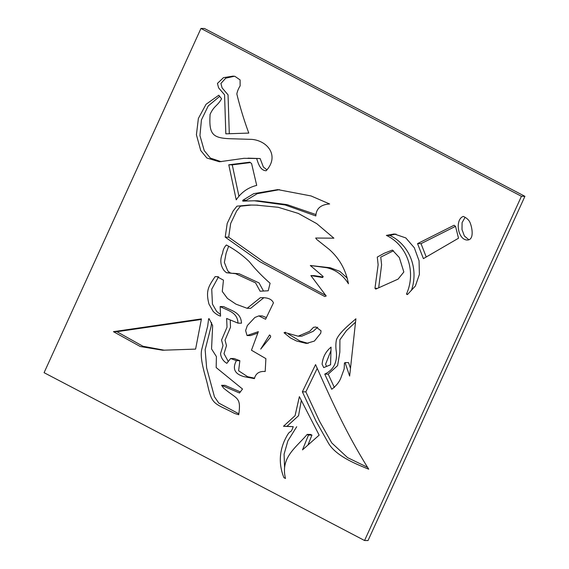 <?xml version="1.0" encoding="UTF-8"?>
<svg xmlns="http://www.w3.org/2000/svg" width="569" height="569" viewBox="0 0 569 569"><rect width="100%" height="100%" fill="white"/><g stroke="black" fill="none" stroke-linecap="round" stroke-linejoin="round"><path stroke-width="0.85" d="M386.358 235.395L394.225 233.959L405.804 237.92L414.31 247.743L419.061 260.794L419.381 274.429L415.384 285.994L407.411 294.6L406.451 294.095A43.372 40.406 -89.4 0 0 387.902 236.156A43.372 40.406 -89.4 0 0 386.358 235.395L389.836 235.431L395.953 234.058M411.387 290.51A43.372 40.406 -89.4 0 0 391.38 236.199A43.372 40.406 -89.4 0 0 389.836 235.431M524.917 196.319L204.442 28.486L200.964 28.45L44.083 372.681L364.558 540.514L368.036 540.55L524.917 196.319L521.439 196.284L200.964 28.45M364.558 540.514L521.439 196.284M310.88 275.595L326.201 295.987L324.764 296.513L260.026 261.754L225.203 237.124L227.209 223.404L233.134 211.007L236.924 206.17L249.357 205.032L256.285 205.125L278.198 207.287L298.263 213.403L316.734 223.638L333.882 238.183L315.688 238.034L316.656 239.393L329.181 249.364C339.451 258.461 345.874 269.926 348.441 283.76C343.135 275.225 335.909 269.884 326.777 267.722L310.318 265.495L323.171 276.491L322.701 277.523L310.88 275.595L314.358 275.638L322.929 277.032M242.792 201.142L242.785 200.281L253.746 193.659L277.75 189.612L311.051 195.949L329.622 203.972C320.809 204.57 316.215 208.56 315.838 215.943L285.169 204.989L254.393 200.779L242.792 201.142M248.802 133.082L225.829 133.836L224.563 94.803L218.603 87.846L217.45 83.401L223.489 77.654L233.048 76.125L234.947 76.367L240.082 79.909L240.132 85.898C238.439 88.579 237.344 91.275 236.839 93.985C240.068 107.228 244.058 120.258 248.802 133.082M221.561 98.771C217.429 106.211 214.136 105.478 210.032 114.483L210.039 115.343C208.965 134.419 212.642 138.239 231.128 138.751L251.882 139.384C267.679 140.778 279.706 155.949 266.171 170.743C260.652 170.586 258.518 164.498 256.662 158.516L244.051 158.31L219.406 161.767L206.867 158.018L200.743 150.55L196.412 134.796L198.382 118.423L206.056 104.276L218.823 95.208L221.561 98.771M256.711 185.402C248.134 187.478 241.313 192.286 236.235 199.84L228.781 164.811L249.827 162.186L251.59 163.538L256.711 185.402M268.227 290.78L260.097 291.214L255.559 282.871L235.545 273.668L226.441 272.736L224.186 270.702C220.324 265.424 219.798 259.606 222.614 253.248C223.005 249.919 224.257 247.166 226.377 244.99C234.812 249.514 242.465 255.09 249.329 261.697C255.282 269.165 262.202 276.342 270.083 283.227L268.227 290.78M247.145 308.306L260.303 297.722C267.473 297.338 271.847 299.059 273.433 302.886L265.581 319.245L258.81 315.902L254.876 317.474L247.351 325.532L245.623 330.539L247.038 335.539L258.34 331.656L251.462 350.227L265.887 358.634L265.197 371.486C259.329 371.052 255.73 373.428 254.4 378.627L244.172 376.678C234.734 374.11 232.138 368.776 236.384 360.661L230.623 358.498L226.832 363.335C223.204 361.151 221.099 357.915 220.53 353.641L223.02 345.561L221.54 340.098L227.024 327.196L226.64 318.462L238.006 323.135C237.479 312.289 228.539 310.93 220.16 306.542L220.559 316.129C218.034 315.368 215.573 313.796 213.176 311.414L208.972 304.095C205.601 290.873 208.368 286.556 215.139 276.626L216.924 276.655L223.461 280.133L222.273 291.449L227.436 298.412L235.943 304.145L247.145 308.306L250.623 308.348L263.667 297.85M270.659 335.973L270.51 337.175L260.709 349.096L269.535 334.956L270.659 335.973M208.61 318.825L209.086 318.654L212.65 325.632L211.554 348.939L216.405 356.592L216.17 367.56L242.508 389.025L239.513 393.001L221.576 385.313L223.51 388.03C237.237 399.68 241.27 396.607 238.724 414.758L234.563 413.435C214.513 402.93 212.216 405.583 207.692 385.291C205.694 376.315 199.634 359.828 201.668 349.729L207.706 326.03L208.61 318.825L209.179 318.832M201.426 318.903L195.601 349.11L162.67 350.227L140.266 346.514L113.437 331.67L201.426 318.903M284.038 332.744L285.467 332.218L285.631 332.73L298.177 336.194L309.721 331.272L313.519 327.289L315.973 327.026L321.044 330.809L320.745 333.206L314.387 341.073L306.392 343.441L296.549 341.002L290.418 337.936L284.038 332.744L285.702 332.765M293.234 426.679L283.497 426.266L295.062 415.697L299.379 396.636L319.152 435.136L302.509 449.873L308.462 435.079L307.175 434.403C296.122 447.59 280.204 457.419 285.503 478.486L283.903 477.647C278.959 465.286 279.123 453.009 284.408 440.819C291.399 426.06 289.728 436.323 293.234 426.679L286.975 426.309L298.54 415.733L301.314 400.405M302.374 391.813L315.567 364.608C332.581 402.973 346.926 434.289 368.726 469.197C356.358 464.183 335.788 456.061 328.306 442.917L316.008 421.124L302.374 391.813L305.852 391.849L317.239 368.371M330.568 364.786L323.725 367.602L322.104 364.196C322.801 357.133 325.795 351.45 331.066 347.14L330.568 364.786M331.72 389.267L324.735 374.103C333.377 370.063 337.261 362.716 336.371 352.055C335.66 347.78 335.682 343.669 336.435 339.721C339.252 332.509 350.369 323.704 355.895 318.789L349.643 376.059L345.07 362.581L344.437 363.1L344.167 368.925L341.037 377.524C339.423 381.906 336.315 385.825 331.72 389.267M375.775 289.116L374.971 288.27L378.136 264.77L377.275 257.074L384.21 253.269L392.382 250.061L399.303 257.522L403.848 271.982L398.087 279.123L375.775 289.116M458.514 238.219L423.407 258.632L417.546 243.624L454.105 225.246L455.549 226.426L458.514 238.219M463.287 216.412C466.111 217.685 468.145 219.321 469.389 221.313C471.694 224.954 475.286 240.673 466.822 240.011C457.761 239.3 454.766 219.563 463.287 216.412M467.27 240.033L467.69 240.018M325.788 295.439L263.497 261.797L228.681 237.159L230.687 223.439L236.612 211.042L240.403 206.206L251.306 205.06M347.282 278.17L339.828 271.349L330.248 267.757L310.318 265.495M246.263 200.935L246.263 200.324L257.224 193.695L279.5 189.648M315.866 214.534L287.068 204.62L257.871 200.821L254.393 200.779M229.3 133.722L228.041 94.838L222.081 87.882L220.928 83.444L225.751 78.152L234.506 76.232M266.961 169.847L263.397 167.08L260.133 158.552L247.992 158.161M221.192 161.688L210.345 158.061L204.221 150.586L199.939 135.564L201.447 119.86L208.211 105.962L219.698 96.353M238.944 196.269L232.259 164.846L250.353 162.592M263.504 291.036L259.037 282.907L239.016 273.703L232.984 273.276M231.818 273.312L229.919 272.771L227.664 270.744L224.371 262.423L226.092 253.29L228.617 246.27M220.488 314.515L216.654 311.449L212.45 304.131L211.725 289.194L218.574 276.726M238.006 323.135L241.484 323.178C240.957 312.324 232.017 310.973 223.638 306.584L220.16 306.542M228.276 361.493L224.008 353.676L226.498 345.603L225.018 340.134L230.502 327.232L230.232 319.942M254.642 378.179L247.65 376.714L238.624 370.789L239.862 360.703L234.101 358.534L230.623 358.498M247.038 335.539L250.516 335.582L257.814 333.071M266.392 317.552L262.288 315.944L258.81 315.902M238.852 413.834L218.788 403.072L214.456 396.813L206.647 367.972L205.146 349.771L211.184 326.065L211.604 322.63M240.338 391.906L225.054 385.348L221.576 385.313M164.455 350.234L142.954 346.258L116.915 331.706L201.319 319.465M298.177 336.194L301.655 336.236L313.199 331.314L317.658 327.196M308.092 343.37L300.027 341.044L288.263 333.967M284.585 467.768L284.08 454.176L287.886 440.854L296.712 426.714M307.936 445.065L311.94 435.114L310.653 434.446L307.175 434.403M367.581 467.355L347.524 457.597L331.784 442.952L319.486 421.16L305.852 391.849M326.556 366.443L325.582 364.231L330.973 350.575M334.38 387.532L328.213 374.139L337.602 365.604L339.849 352.09L339.913 339.757L346.4 330.674L355.525 322.175M350.49 368.335L348.548 362.617L345.07 362.581M378.776 287.032L381.614 264.805L380.753 257.11L393.52 250.758M426.231 256.989L421.024 243.66L455.456 226.355M468.92 239.784L464.382 235.993L462 229.535L462.099 222.614L465.022 217.436M417.546 243.624L421.024 243.66M406.451 294.095L407.873 294.109M374.971 288.27L376.849 288.291M324.735 374.103L328.213 374.139M283.497 426.266L286.975 426.309M308.462 435.079L311.94 435.114M113.437 331.67L116.915 331.706M236.384 360.661L239.862 360.703M226.441 272.736L229.919 272.771M228.781 164.811L232.259 164.846M256.662 158.516L260.133 158.552M242.785 200.281L246.263 200.324M225.203 237.124L228.681 237.159M215.715 276.648L217.657 276.669M254.272 205.11L257.75 205.146"/></g></svg>
